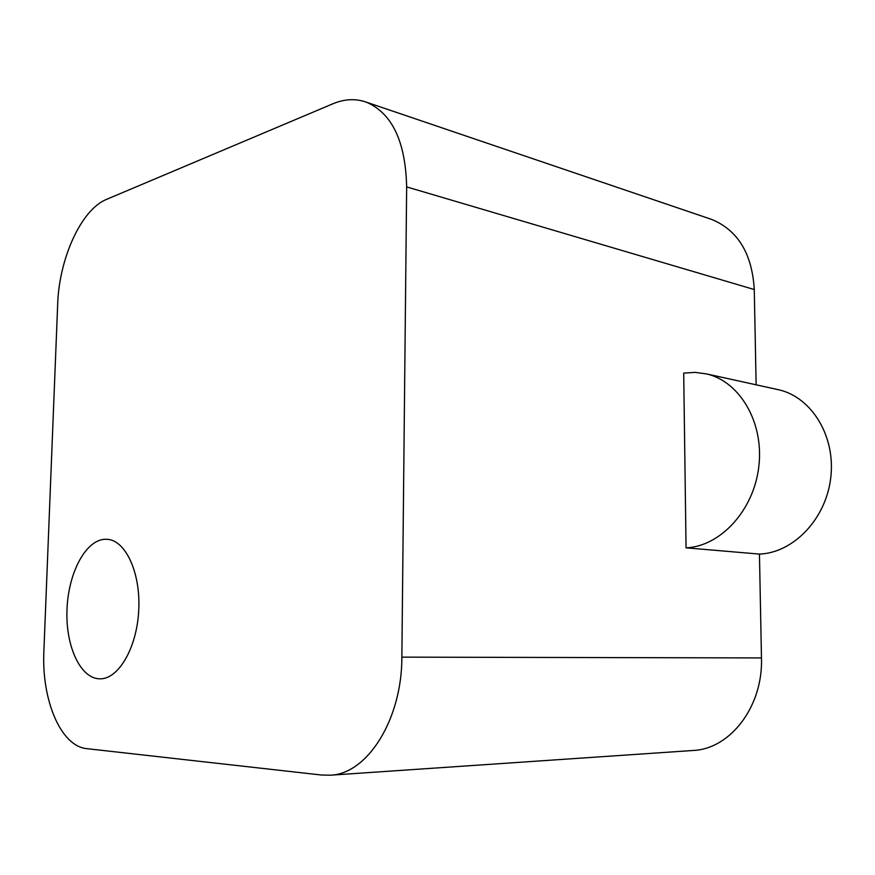<?xml version="1.0" encoding="UTF-8"?>
<svg xmlns="http://www.w3.org/2000/svg" width="875" height="875" viewBox="0 0 875 875"><rect width="100%" height="100%" fill="white"/><g stroke="black" fill="none" stroke-linecap="round" stroke-linejoin="round"><path stroke-width="1.31" d="M330.389 775.195L321.683 775.042L86.833 748.661C60.616 746.331 41.442 699.628 43.881 651.175L57.673 304.325C59.052 258.694 81.156 209.53 106.575 199.369L332.85 103.808C344.597 98.875 355.895 98.383 366.745 102.309C392.273 113.586 405.573 141.783 406.656 186.9L401.866 657.136C402.019 719.523 367.325 774.003 330.389 775.195L693.273 750.466C730.472 748.858 763.186 706.267 761.469 657.923L759.445 554.094L686.055 547.837L683.703 373.122L695.198 372.378L706.595 373.931C739.823 381.456 764.17 422.603 758.822 466.539C753.802 510.508 720.344 546.438 686.055 547.837M759.445 554.094C793.319 552.869 826.033 519.116 830.758 477.684C835.8 436.286 811.672 397.25 778.827 389.802L776.672 389.331M756.131 384.814L754.272 289.538C752.117 253.805 738.019 230.475 711.988 219.537L709.341 218.641M104.092 539.328L107.089 539.295C125.442 540.116 140.623 572.305 138.764 609.744C137.145 647.183 118.792 679.066 100.188 678.825C80.653 679.098 65.669 646.647 66.959 610.487C67.966 574.328 84.798 541.078 104.092 539.328M406.656 186.9L754.272 289.538M761.469 657.923L401.866 657.136M778.827 389.802L706.595 373.931M711.988 219.537L366.745 102.309"/></g></svg>
